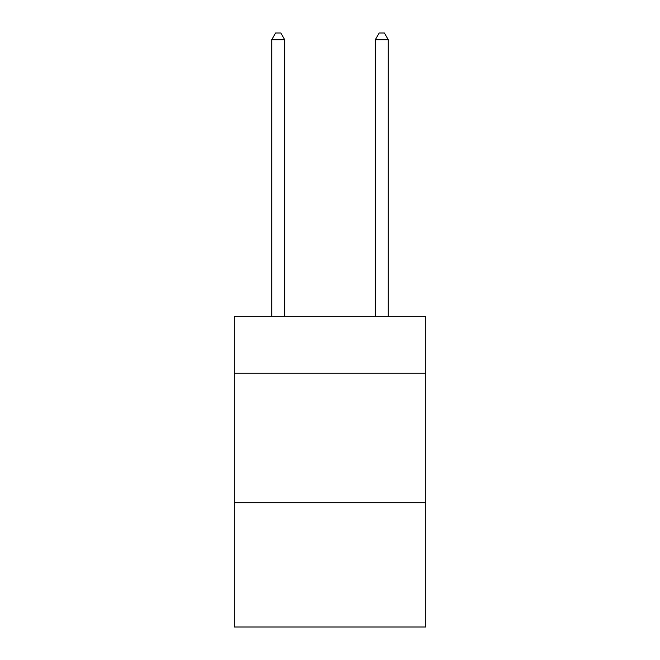 <?xml version="1.0" encoding="UTF-8"?>
<svg xmlns="http://www.w3.org/2000/svg" width="660" height="660" viewBox="0 0 660 660"><rect width="100%" height="100%" fill="white"/><g stroke="black" fill="none" stroke-linecap="round" stroke-linejoin="round"><path stroke-width="0.99" d="M425.807 373.238L425.807 316.28L234.193 316.28L234.193 373.238L425.807 373.238L425.807 627L234.193 627L234.193 373.238M425.807 502.714L234.193 502.714M284.683 316.28L284.683 39.732L271.738 39.732L271.738 316.28M271.738 39.732L275.624 33L280.805 33L284.683 39.732M388.261 316.28L388.261 39.732L375.317 39.732L375.317 316.28M375.317 39.732L379.195 33L384.376 33L388.261 39.732"/></g></svg>
